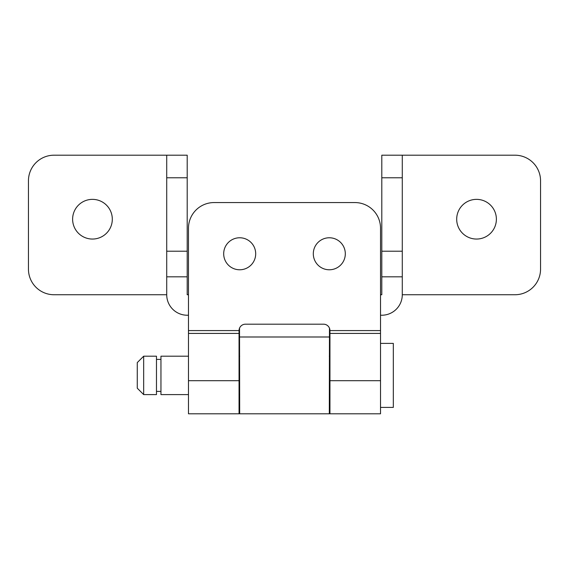 <?xml version="1.0" encoding="UTF-8"?>
<svg xmlns="http://www.w3.org/2000/svg" width="569" height="569" viewBox="0 0 569 569"><rect width="100%" height="100%" fill="white"/><g stroke="black" fill="none" stroke-linecap="round" stroke-linejoin="round"><path stroke-width="0.85" d="M92.463 199.363A19.844 19.844 0 0 0 72.619 219.207A19.844 19.844 0 0 0 92.463 239.051A19.844 19.844 0 0 0 112.306 219.207A19.844 19.844 0 0 0 92.463 199.363M476.538 199.363A19.844 19.844 0 0 0 456.694 219.207A19.844 19.844 0 0 0 476.538 239.051A19.844 19.844 0 0 0 496.381 219.207A19.844 19.844 0 0 0 476.538 199.363M402.283 276.819L402.283 294.742L514.945 294.742A25.605 25.605 0 0 0 540.55 269.137L540.55 180.8A25.605 25.605 0 0 0 514.945 155.195L402.283 155.195L402.283 276.819L381.799 276.819L381.799 155.195L402.283 155.195M402.283 251.214L381.799 251.214M402.283 294.742A20.484 20.484 0 0 1 381.799 315.226L380.519 315.226M188.481 315.226L187.201 315.226A20.484 20.484 0 0 1 166.717 294.742L166.717 155.195L54.055 155.195A25.605 25.605 0 0 0 28.45 180.8L28.45 269.137A25.605 25.605 0 0 0 54.055 294.742L166.717 294.742M380.519 294.742L381.799 294.742L381.799 276.819M166.717 155.195L187.201 155.195L187.201 294.742L188.481 294.742M187.201 251.214L166.717 251.214M329.472 328.157L329.309 413.805L239.691 413.805L239.528 328.157M329.309 336.99L239.691 336.99M329.309 237.771A16.003 16.003 0 0 0 313.306 253.774A16.003 16.003 0 0 0 329.309 269.777A16.003 16.003 0 0 0 345.312 253.774A16.003 16.003 0 0 0 329.309 237.771M239.691 237.771A16.003 16.003 0 0 0 223.688 253.774A16.003 16.003 0 0 0 239.691 269.777A16.003 16.003 0 0 0 255.694 253.774A16.003 16.003 0 0 0 239.691 237.771M239.051 330.589L239.051 413.805L188.481 413.805L188.481 228.169A25.605 25.605 0 0 1 214.086 202.564L354.914 202.564A25.605 25.605 0 0 1 380.519 228.169L380.519 413.805L329.949 413.805L329.949 330.589A6.401 6.401 0 0 0 323.548 324.188L245.452 324.188A6.401 6.401 0 0 0 239.051 330.589L188.481 330.589M380.519 407.404L393.321 407.404L393.321 343.392L380.519 343.392M188.481 356.194L160.956 356.194L160.956 394.601L188.481 394.601M239.051 394.601L239.691 394.601M329.309 394.601L329.949 394.601M239.051 356.194L239.691 356.194M329.309 356.194L329.949 356.194M156.475 391.401L160.956 391.401M156.475 359.395L160.956 359.395M143.673 356.194L143.673 394.601L156.475 394.601L156.475 356.194L143.673 356.194L137.271 362.595L137.271 388.2L143.673 394.601M402.283 177.784L381.799 177.784M187.201 276.819L166.717 276.819M187.201 177.784L166.717 177.784M380.519 380.689L329.949 380.689M239.051 333.413L188.481 333.413M239.051 380.689L188.481 380.689M380.519 330.589L329.949 330.589M380.519 333.413L329.949 333.413"/></g></svg>
